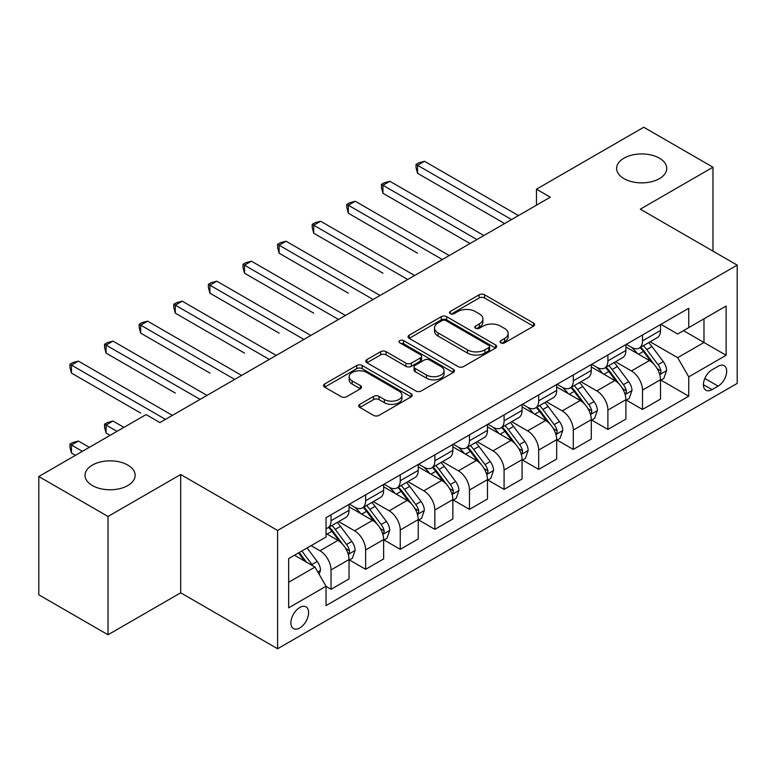 <?xml version="1.0" encoding="UTF-8"?>
<svg xmlns="http://www.w3.org/2000/svg" width="776" height="776" viewBox="0 0 776 776"><rect width="100%" height="100%" fill="white"/><g stroke="black" fill="none" stroke-linecap="round" stroke-linejoin="round"><path stroke-width="1.16" d="M500.83 342.846A2.687 1.552 0 0 0 504.633 342.846L533.51 326.182A3.841 2.221 0 0 0 534.635 324.61A3.841 2.221 0 0 0 533.51 323.039L484.593 294.793A3.841 2.221 0 0 0 479.161 294.793L450.284 311.467A2.687 1.552 0 0 0 449.498 312.563A2.687 1.552 0 0 0 450.284 313.669A2.687 1.552 0 0 0 454.086 313.669L457.83 311.506A12.3 7.1 0 0 1 475.222 311.506L479.296 313.863A12.3 7.1 0 0 1 482.895 318.878A12.3 7.1 0 0 1 479.296 323.902L475.562 326.056A2.687 1.552 0 0 0 474.766 327.162A2.687 1.552 0 0 0 475.562 328.258A2.687 1.552 0 0 0 479.364 328.258L483.099 326.095A12.3 7.1 0 0 1 500.491 326.095L504.565 328.452A12.3 7.1 0 0 1 508.173 333.476A12.3 7.1 0 0 1 504.565 338.491L500.83 340.654A2.687 1.552 0 0 0 500.045 341.75A2.687 1.552 0 0 0 500.83 342.846L500.83 340.654M127.817 465.086A25.055 14.472 0 0 0 100.502 461.953A25.055 14.472 0 0 0 85.03 475.319A25.055 14.472 0 0 0 92.373 485.543A25.055 14.472 0 0 0 119.679 488.686A25.055 14.472 0 0 0 135.15 475.319A25.055 14.472 0 0 0 127.817 465.086M659.396 158.178A25.055 14.472 0 0 0 632.091 155.045A25.055 14.472 0 0 0 616.619 168.411A25.055 14.472 0 0 0 623.962 178.635A25.055 14.472 0 0 0 651.268 181.778A25.055 14.472 0 0 0 666.739 168.411A25.055 14.472 0 0 0 659.396 158.178M299.749 627.968A12.532 7.236 120 0 0 307.936 616.93A12.532 7.236 120 0 0 306.016 606.89A12.532 7.236 120 0 0 299.749 607.511A12.532 7.236 120 0 0 291.563 618.55A12.532 7.236 120 0 0 293.483 628.589A12.532 7.236 120 0 0 299.749 627.968M359.851 404.315A3.841 2.221 0 0 0 358.725 405.887A3.841 2.221 0 0 0 359.851 407.449L373.576 415.373A3.841 2.221 0 0 0 379.018 415.373L411.086 396.866A3.841 2.221 0 0 0 412.211 395.294A3.841 2.221 0 0 0 411.086 393.723L362.169 365.486A3.841 2.221 0 0 0 356.727 365.486L324.659 383.994A3.841 2.221 0 0 0 323.534 385.565A3.841 2.221 0 0 0 324.659 387.137L341.236 396.701A3.841 2.221 0 0 0 346.678 396.701L360.394 388.786A3.841 2.221 0 0 0 361.519 387.214A3.841 2.221 0 0 0 360.394 385.643L352.178 380.9A10.282 5.936 0 0 1 349.161 376.7A10.282 5.936 0 0 1 355.515 371.219A10.282 5.936 0 0 1 366.718 372.499L398.922 391.094A10.282 5.936 0 0 1 401.929 395.294A10.282 5.936 0 0 1 395.585 400.775A10.282 5.936 0 0 1 384.382 399.495L379.018 396.39A3.841 2.221 0 0 0 373.576 396.39L359.851 404.315L359.851 407.449M180.692 474.514L108.019 516.476L38.8 476.512L38.8 594.804L108.019 634.768L180.692 592.806L277.595 648.755L277.595 530.464L180.692 474.514L180.692 592.806M712.969 251.133L712.969 167.209L640.297 209.171L737.2 265.12L277.595 530.464M712.969 167.209L643.76 127.245L536.468 189.189L536.468 205.174M38.8 476.512L146.082 414.578L159.934 422.571L550.31 197.182L536.468 189.189M458.102 366.582A3.841 2.221 0 0 0 463.534 366.582L495.602 348.065A3.841 2.221 0 0 0 496.727 346.494A3.841 2.221 0 0 0 495.602 344.932L446.685 316.686A3.841 2.221 0 0 0 441.243 316.686L409.175 335.203A3.841 2.221 0 0 0 408.05 336.765A3.841 2.221 0 0 0 409.175 338.336L458.102 366.582M400.882 343.428A2.687 1.552 0 0 1 403.607 343.807L403.607 340.615L453.339 369.327A3.841 2.221 0 0 1 454.464 370.899A3.841 2.221 0 0 1 453.339 372.461L421.271 390.978A3.841 2.221 0 0 1 415.839 390.978L366.922 362.731L366.922 359.598A3.841 2.221 0 0 0 365.797 361.17A3.841 2.221 0 0 0 366.922 362.731M366.922 359.598L380.647 351.673A3.841 2.221 0 0 1 386.079 351.673L405.916 363.129A3.841 2.221 0 0 0 411.358 363.129L420.456 357.872A3.841 2.221 0 0 0 421.581 356.3A3.841 2.221 0 0 0 420.456 354.729L399.805 342.808A2.687 1.552 0 0 1 399.019 341.712A2.687 1.552 0 0 1 400.678 340.276A2.687 1.552 0 0 1 403.607 340.615M718.101 366.301L712.009 369.822A12.135 7.003 120 0 0 704.075 380.512A12.135 7.003 120 0 0 705.937 390.241A12.135 7.003 120 0 0 712.009 389.639L718.101 386.118A12.135 7.003 120 0 0 726.026 375.429A12.135 7.003 120 0 0 724.163 365.7A12.135 7.003 120 0 0 718.101 366.301M277.595 648.755L737.2 383.402L737.2 265.12M660.919 324.339L677.671 334.01L688.748 327.618L688.748 308.276L326.046 517.679L326.046 537.021L288.672 558.594L288.672 607.831L326.046 586.249L326.046 605.59L688.748 396.196L688.748 376.855L677.671 357.668L650.142 341.779M688.748 327.618L726.123 306.035L726.123 355.272L688.748 376.855M108.019 516.476L108.019 634.768M683.491 330.654L703.977 342.488L703.977 318.829L726.123 306.035M677.671 357.668L703.977 342.488L726.123 355.272M288.672 582.252L314.978 567.072L294.492 555.238M326.046 586.413L331.032 589.294L331.032 569.953A15.665 9.04 -120 0 0 319.964 550.766L311.098 545.654M331.032 589.294L349.035 578.896L349.035 559.554A15.665 9.04 -120 0 0 337.958 540.377L326.046 533.5M349.442 559.962L365.641 569.312L365.641 549.971A15.665 9.04 -120 0 0 354.564 530.784L338.666 521.608M365.641 569.312L383.635 558.914L383.635 539.572A15.665 9.04 -120 0 0 372.567 520.395L349.035 506.806M384.052 539.98L400.251 549.33L400.251 529.989A15.665 9.04 -120 0 0 389.174 510.802L373.275 501.626M400.251 549.33L418.245 538.942L418.245 519.6A15.665 9.04 -120 0 0 407.177 500.413L383.635 486.824M418.662 519.998L434.861 529.348L434.861 510.007A15.665 9.04 -120 0 0 423.783 490.82L407.885 481.644M434.861 529.348L452.854 518.96L452.854 499.618A15.665 9.04 -120 0 0 441.777 480.431L418.245 466.842M453.271 500.016L469.47 509.366L469.47 490.025A15.665 9.04 -120 0 0 458.393 470.838L442.495 461.662M469.47 509.366L487.464 498.978L487.464 479.636A15.665 9.04 -120 0 0 476.386 460.449L452.854 446.86M487.881 480.034L504.08 489.384L504.08 470.043A15.665 9.04 -120 0 0 493.002 450.856L477.104 441.68M504.08 489.384L522.073 478.996L522.073 459.654A15.665 9.04 -120 0 0 510.996 440.467L487.464 426.887M522.49 460.052L538.689 469.402L538.689 450.061A15.665 9.04 -120 0 0 527.612 430.884L511.714 421.698M538.689 469.402L556.683 459.014L556.683 439.672A15.665 9.04 -120 0 0 545.606 420.485L522.073 406.905M557.1 440.07L573.289 449.42L573.289 430.079A15.665 9.04 -120 0 0 562.222 410.902L546.314 401.716M573.289 449.42L591.293 439.032L591.293 419.69A15.665 9.04 -120 0 0 580.215 400.513L556.683 386.923M591.71 420.088L607.899 429.438L607.899 410.097A15.665 9.04 -120 0 0 596.831 390.92L580.923 381.734M607.899 429.438L625.902 419.05L625.902 399.708A15.665 9.04 -120 0 0 614.825 380.531L591.293 366.941M626.31 400.106L642.509 409.456L642.509 390.115A15.665 9.04 -120 0 0 631.441 370.938L615.533 361.752M642.509 409.456L660.512 399.068L660.512 379.726A15.665 9.04 -120 0 0 649.434 360.549L625.902 346.959M626.31 344.321L631.441 347.279A15.665 9.04 -120 0 0 639.269 348.055A15.665 9.04 -120 0 0 642.509 340.887L642.509 334.97M591.71 364.303L596.831 367.261A15.665 9.04 -120 0 0 604.659 368.037A15.665 9.04 -120 0 0 607.899 360.869L607.899 354.952M557.1 384.285L562.222 387.243A15.665 9.04 -120 0 0 570.05 388.019A15.665 9.04 -120 0 0 573.289 380.851L573.289 374.934M522.49 404.267L527.612 407.225A15.665 9.04 -120 0 0 535.44 408.001A15.665 9.04 -120 0 0 538.689 400.823L538.689 394.916M487.881 424.249L493.002 427.207A15.665 9.04 -120 0 0 500.83 427.974A15.665 9.04 -120 0 0 504.08 420.805L504.08 414.898M453.271 444.231L458.393 447.18A15.665 9.04 -120 0 0 466.221 447.956A15.665 9.04 -120 0 0 469.47 440.787L469.47 434.87M418.662 464.203L423.783 467.162A15.665 9.04 -120 0 0 431.621 467.938A15.665 9.04 -120 0 0 434.861 460.769L434.861 454.852M384.052 484.185L389.174 487.144A15.665 9.04 -120 0 0 397.011 487.92A15.665 9.04 -120 0 0 400.251 480.751L400.251 474.834M349.442 504.167L354.564 507.126A15.665 9.04 -120 0 0 362.402 507.902A15.665 9.04 -120 0 0 365.641 500.733L365.641 494.816M660.919 380.124L688.748 396.196M639.269 348.055L657.262 337.667A15.665 9.04 -120 0 0 660.512 330.498L660.512 324.581M604.659 368.037L622.653 357.649A15.665 9.04 -120 0 0 625.902 350.471L625.902 344.563M570.05 388.019L588.043 377.631A15.665 9.04 -120 0 0 591.293 370.453L591.293 364.545M535.44 408.001L553.433 397.603A15.665 9.04 -120 0 0 556.683 390.435L556.683 384.527M500.83 427.974L518.834 417.585A15.665 9.04 -120 0 0 522.073 410.417L522.073 404.5M466.221 447.956L484.224 437.567A15.665 9.04 -120 0 0 487.464 430.399L487.464 424.482M431.621 467.938L449.614 457.549A15.665 9.04 -120 0 0 452.854 450.381L452.854 444.464M397.011 487.92L415.005 477.531A15.665 9.04 -120 0 0 418.245 470.363L418.245 464.446M362.402 507.902L380.395 497.513A15.665 9.04 -120 0 0 383.635 490.345L383.635 484.428M326.046 528.514A15.665 9.04 -120 0 0 327.792 527.884L345.786 517.495A15.665 9.04 -120 0 0 349.035 510.327L349.035 504.41M327.792 527.884A15.665 9.04 -120 0 0 331.032 520.715L331.032 514.798M314.978 567.072L326.046 586.249M501.907 343.225L504.565 341.692A12.3 7.1 0 0 0 508.173 336.668L508.173 333.476M482.895 318.878L482.895 322.079A12.3 7.1 0 0 1 479.296 327.103L476.629 328.636M533.461 326.211L484.593 297.994A3.841 2.221 0 0 0 479.161 297.994L451.36 314.047M495.554 348.094L446.685 319.887A3.841 2.221 0 0 0 441.243 319.887L409.233 338.365M488.802 347.6A2.687 1.552 0 0 0 489.598 346.494A2.687 1.552 0 0 0 488.802 345.398L445.87 320.604A2.687 1.552 0 0 0 442.068 320.604L438.12 322.884A12.3 7.1 0 0 0 434.521 327.899A12.3 7.1 0 0 0 438.12 332.923L467.472 349.869A12.3 7.1 0 0 0 484.864 349.869L488.802 347.6L488.802 350.791A2.687 1.552 0 0 0 489.598 349.695L489.598 346.494M434.521 327.899L434.521 331.1A12.3 7.1 0 0 0 438.12 336.124L438.12 332.923M488.802 350.791L484.864 353.07A12.3 7.1 0 0 1 467.472 353.07L438.12 336.124M366.97 362.761L380.647 354.875L380.647 351.673M421.581 356.3L421.581 359.501A3.841 2.221 0 0 1 420.456 361.073L411.358 366.32A3.841 2.221 0 0 1 405.916 366.32L386.079 354.875A3.841 2.221 0 0 0 380.647 354.875M403.607 343.807L453.291 372.49M426.509 375.012A10.282 5.936 0 0 0 437.712 376.302A10.282 5.936 0 0 0 444.056 370.812A10.282 5.936 0 0 0 441.04 366.621L429.7 360.064A3.841 2.221 0 0 0 424.259 360.064L415.16 365.321A3.841 2.221 0 0 0 414.035 366.893A3.841 2.221 0 0 0 415.16 368.464L426.509 375.012L426.509 378.213A10.282 5.936 0 0 0 437.712 379.493A10.282 5.936 0 0 0 444.056 374.013L444.056 370.812M414.035 366.893L414.035 370.094A3.841 2.221 0 0 0 415.16 371.655L415.16 368.464M426.509 378.213L415.16 371.655M401.929 395.294L401.929 398.486A10.282 5.936 0 0 1 395.585 403.976A10.282 5.936 0 0 1 384.382 402.686L379.018 399.591A3.841 2.221 0 0 0 373.576 399.591L359.909 407.478M349.161 376.7L349.161 379.9A10.282 5.936 0 0 0 352.178 384.091L352.178 380.9M360.345 388.815L352.178 384.091M411.028 396.895L362.169 368.678A3.841 2.221 0 0 0 356.727 368.678L324.707 387.166M660.512 380.366L663.829 378.445L666.594 370.453A10.379 5.995 -120 0 0 663.286 361.616L651.976 346.523A29.954 17.295 -120 0 0 648.707 342.604M637.455 353.633A29.954 17.295 -120 0 0 631.325 347.212M659.561 374.013L660.764 372.713L660.997 370.899A10.379 5.995 -120 0 0 658.029 364.662L646.709 349.559A29.954 17.295 -120 0 0 643.44 345.64M640.656 347.25A24.861 14.356 60 0 1 644.74 351.897L654.313 364.671M417.556 253.209L348.337 213.245L348.337 205.252L355.262 201.256L449.255 255.527M640.122 347.561A29.954 17.295 60 0 1 643.391 351.48L650.909 361.519M511.549 219.559L417.556 165.288L424.482 161.292L518.475 215.563M504.633 223.556L417.556 173.281L417.556 165.288L416.033 164.415L418.798 162.814L424.482 161.292M417.556 173.281L416.033 167.606L416.033 164.415M625.902 400.348L629.22 398.428L631.984 390.435A10.379 5.995 -120 0 0 628.676 381.598L617.366 366.505A29.954 17.295 -120 0 0 614.097 362.586M602.845 373.615A29.954 17.295 -120 0 0 596.715 367.194M624.952 393.995L626.164 392.695L626.387 390.881A10.379 5.995 -120 0 0 623.419 384.644L612.109 369.541A29.954 17.295 -120 0 0 608.84 365.622M606.046 367.232A24.861 14.356 60 0 1 610.13 371.869L619.704 384.654M382.946 273.191L313.727 233.227L313.727 225.234L320.653 221.238L414.646 275.509M605.513 367.543A29.954 17.295 60 0 1 608.782 371.452L616.299 381.491M591.293 420.33L594.61 418.41L597.384 410.417A10.379 5.995 -120 0 0 594.067 401.58L582.757 386.477A29.954 17.295 -120 0 0 579.488 382.568M568.236 393.597A29.954 17.295 -120 0 0 562.105 387.175M590.342 413.977L591.554 412.667L591.778 410.863A10.379 5.995 -120 0 0 588.809 404.616L577.499 389.523A29.954 17.295 -120 0 0 574.23 385.604M571.437 387.214A24.861 14.356 60 0 1 575.52 391.851L585.094 404.635M348.337 293.173L279.118 253.209L279.118 245.216L286.043 241.22L380.036 295.491M570.903 387.525A29.954 17.295 60 0 1 574.172 391.434L581.699 401.473M556.683 440.312L560 438.391L562.775 430.399A10.379 5.995 -120 0 0 559.457 421.562L548.147 406.459A29.954 17.295 -120 0 0 544.878 402.55M533.626 413.569A29.954 17.295 -120 0 0 527.496 407.157M555.732 433.959L556.945 432.649L557.168 430.845A10.379 5.995 -120 0 0 554.2 424.598L542.89 409.495A29.954 17.295 -120 0 0 539.621 405.586M536.827 407.196A24.861 14.356 60 0 1 540.911 411.833L550.485 424.618M313.727 313.155L244.518 273.191L244.518 265.198L251.434 261.202L345.427 315.463M536.294 407.507A29.954 17.295 60 0 1 539.562 411.416L547.09 421.455M476.939 239.541L382.946 185.27L389.872 181.274L483.865 235.545M470.023 243.538L382.946 193.263L382.946 185.27L381.423 184.397L384.198 182.796L389.872 181.274M382.946 193.263L381.423 187.588L381.423 184.397M442.339 259.524L346.814 204.369L349.588 202.779L355.262 201.256M348.337 213.245L346.814 207.57L346.814 204.369M407.73 279.505L312.204 224.351L314.978 222.761L320.653 221.238M313.727 233.227L312.204 227.552L312.204 224.351M522.073 460.294L525.4 458.373L528.165 450.381A10.379 5.995 -120 0 0 524.848 441.544L513.537 426.441A29.954 17.295 -120 0 0 510.268 422.532M499.017 433.551A29.954 17.295 -120 0 0 492.886 427.139M521.132 453.941L522.335 452.631L522.558 450.827A10.379 5.995 -120 0 0 519.59 444.58L508.28 429.477A29.954 17.295 -120 0 0 505.011 425.568M502.227 427.178A24.861 14.356 60 0 1 506.301 431.815L515.875 444.6M279.118 333.137L209.908 293.173L209.908 285.18L216.824 281.184L310.827 335.445M501.684 427.489A29.954 17.295 60 0 1 504.953 431.398L512.48 441.437M373.12 299.488L277.595 244.333L280.369 242.733L286.043 241.22M279.118 253.209L277.595 247.534L277.595 244.333M487.464 480.276L490.791 478.355L493.555 470.363A10.379 5.995 -120 0 0 490.248 461.526L478.928 446.423A29.954 17.295 -120 0 0 475.659 442.514M464.407 453.533A29.954 17.295 -120 0 0 458.276 447.121M486.523 473.913L487.726 472.613L487.949 470.799A10.379 5.995 -120 0 0 484.981 464.562L473.67 449.459A29.954 17.295 -120 0 0 470.401 445.55M467.618 447.16A24.861 14.356 60 0 1 471.692 451.797L481.265 464.572M244.508 353.109L175.298 313.155L175.298 305.162L182.214 301.166L276.217 355.427M467.084 447.461A29.954 17.295 60 0 1 470.343 451.38L477.87 461.419M452.854 500.258L456.181 498.337L458.946 490.345A10.379 5.995 -120 0 0 455.638 481.508L444.318 466.405A29.954 17.295 -120 0 0 441.049 462.496M429.807 473.515A29.954 17.295 -120 0 0 423.667 467.103M451.913 493.895L453.116 492.595L453.349 490.781A10.379 5.995 -120 0 0 450.371 484.544L439.061 469.441A29.954 17.295 -120 0 0 435.792 465.532M433.008 467.142A24.861 14.356 60 0 1 437.092 471.779L446.666 484.554M209.908 373.091L140.689 333.127L140.689 325.134L147.605 321.148L241.608 375.409M432.475 467.443A29.954 17.295 60 0 1 435.743 471.362L443.261 481.401M418.245 520.23L421.572 518.32L424.336 510.327A10.379 5.995 -120 0 0 421.029 501.49L409.718 486.387A29.954 17.295 -120 0 0 406.449 482.468M395.197 493.497A29.954 17.295 -120 0 0 389.067 487.076M417.304 513.877L418.506 512.577L418.739 510.763A10.379 5.995 -120 0 0 415.761 504.526L404.451 489.423A29.954 17.295 -120 0 0 401.182 485.514M398.398 487.115A24.861 14.356 60 0 1 402.482 491.761L412.056 504.536M175.298 393.073L106.079 353.109L106.079 345.116L113.005 341.12L206.998 395.391M397.865 487.425A29.954 17.295 60 0 1 401.134 491.344L408.651 501.383M383.635 540.212L386.962 538.302L389.727 530.309A10.379 5.995 -120 0 0 386.419 521.472L375.109 506.369A29.954 17.295 -120 0 0 371.84 502.45M360.588 513.479A29.954 17.295 -120 0 0 354.457 507.058M382.694 533.859L383.897 532.559L384.13 530.745A10.379 5.995 -120 0 0 381.161 524.508L369.842 509.405A29.954 17.295 -120 0 0 366.573 505.486M363.789 507.097A24.861 14.356 60 0 1 367.873 511.743L377.446 524.518M140.689 413.055L71.47 373.091L71.47 365.098L78.395 361.102L172.388 415.373M363.255 507.407A29.954 17.295 60 0 1 366.524 511.326L374.042 521.365M349.035 560.194L352.352 558.283L355.117 550.281A10.379 5.995 -120 0 0 351.809 541.454L340.499 526.351A29.954 17.295 -120 0 0 337.23 522.432M348.084 553.841L349.287 552.541L349.52 550.727A10.379 5.995 -120 0 0 346.552 544.49L335.232 529.387A29.954 17.295 -120 0 0 331.963 525.468M329.179 527.079A24.861 14.356 60 0 1 333.263 531.725L342.837 544.5M123.937 427.363L113.005 421.048L106.079 425.044L106.079 433.037L110.095 435.355M328.646 527.389A29.954 17.295 60 0 1 331.915 531.308L339.432 541.347M106.079 433.037L104.556 427.363L104.556 424.162L117.011 431.359M104.556 424.162L107.321 422.571L113.005 421.048M338.511 319.46L242.995 264.315L245.759 262.715L251.434 261.202M244.518 273.191L242.995 267.516L242.995 264.315M303.901 339.442L208.385 284.297L211.15 282.697L216.824 281.184M209.908 293.173L208.385 287.498L208.385 284.297M269.291 359.424L173.775 304.279L176.54 302.679L182.214 301.166M175.298 313.155L173.775 307.48L173.775 304.279M234.682 379.406L139.166 324.261L141.93 322.661L147.605 321.148M140.689 333.127L139.166 327.453L139.166 324.261M200.072 399.388L104.556 344.243L107.321 342.643L113.005 341.12M106.079 353.109L104.556 347.435L104.556 344.243M319.13 574.259L320.507 570.263A10.379 5.995 -120 0 0 317.2 561.436L307.102 547.953M89.327 447.345L78.395 441.03L71.47 445.026L71.47 453.019L75.485 455.337M312.883 565.859A10.379 5.995 -120 0 0 311.942 564.472L301.845 550.989M299.245 552.493L306.501 562.173M298.527 552.91L304.677 561.126M71.47 453.019L69.947 447.345L69.947 444.144L82.401 451.341M69.947 444.144L72.721 442.553L78.395 441.03M165.463 419.37L69.947 364.225L72.721 362.625L78.395 361.102M71.47 373.091L69.947 367.417L69.947 364.225M319.964 550.766L337.958 540.377M354.564 530.784L372.567 520.395M389.174 510.802L407.177 500.413M423.783 490.82L441.777 480.431M458.393 470.838L476.386 460.449M493.002 450.856L510.996 440.467M527.612 430.884L545.606 420.485M562.222 410.902L580.215 400.513M596.831 390.92L614.825 380.531M631.441 370.938L649.434 360.549M642.509 340.887L660.512 330.498M642.509 390.115L660.512 379.726M607.899 410.097L625.902 399.708M607.899 360.869L625.902 350.471M573.289 430.079L591.293 419.69M573.289 380.851L591.293 370.453M538.689 450.061L556.683 439.672M538.689 400.823L556.683 390.435M504.08 470.043L522.073 459.654M504.08 420.805L522.073 410.417M469.47 490.025L487.464 479.636M469.47 440.787L487.464 430.399M434.861 510.007L452.854 499.618M434.861 460.769L452.854 450.381M400.251 529.989L418.245 519.6M400.251 480.751L418.245 470.363M365.641 549.971L383.635 539.572M365.641 500.733L383.635 490.345M331.032 569.953L349.035 559.554M331.032 520.715L349.035 510.327M704.821 378.455L718.101 386.118M703.425 384.683L712.009 389.639M504.565 341.692L504.565 338.491M475.562 328.258L475.562 326.056M479.296 327.103L479.296 323.902M450.284 313.669L450.284 311.467M479.161 297.994L479.161 294.793M484.593 297.994L484.593 294.793M533.51 326.182L533.51 323.039M409.175 338.336L409.175 335.203M441.243 319.887L441.243 316.686M446.685 319.887L446.685 316.686M495.602 348.065L495.602 344.932M467.472 353.07L467.472 349.869M484.864 353.07L484.864 349.869M386.079 354.875L386.079 351.673M405.916 366.32L405.916 363.129M411.358 366.32L411.358 363.129M420.456 361.073L420.456 357.872M453.339 372.461L453.339 369.327M373.576 399.591L373.576 396.39M379.018 399.591L379.018 396.39M384.382 402.686L384.382 399.495M360.394 388.786L360.394 385.643M324.659 387.137L324.659 383.994M356.727 368.678L356.727 365.486M362.169 368.678L362.169 365.486M411.086 396.866L411.086 393.723M659.736 374.585L666.526 370.656M646.709 349.559L651.976 346.523M638.551 354.263L643.391 351.48M658.029 364.662L663.286 361.616M657.204 368.707L660.997 370.899M625.126 394.567L631.916 390.638M612.109 369.541L617.366 366.505M603.951 374.245L608.782 371.452M623.419 384.644L628.676 381.598M622.595 388.689L626.387 390.881M590.517 414.539L597.316 410.62M577.499 389.523L582.757 386.477M569.341 394.227L574.172 391.434M588.809 404.616L594.067 401.58M587.985 408.671L591.778 410.863M555.907 434.521L562.707 430.602M542.89 409.495L548.147 406.459M534.732 414.209L539.562 411.416M554.2 424.598L559.457 421.562M553.375 428.653L557.168 430.845M521.297 454.503L528.097 450.584M508.28 429.477L513.537 426.441M500.122 434.191L504.953 431.398M519.59 444.58L524.848 441.544M518.766 448.635L522.558 450.827M486.688 474.485L493.488 470.566M473.67 449.459L478.928 446.423M465.513 454.173L470.343 451.38M484.981 464.562L490.248 461.526M484.166 468.617L487.949 470.799M452.078 494.467L458.878 490.539M439.061 469.441L444.318 466.405M430.903 474.155L435.743 471.362M450.371 484.544L455.638 481.508M449.556 488.599L453.349 490.781M417.469 514.449L424.268 510.521M404.451 489.423L409.718 486.387M396.293 494.137L401.134 491.344M415.761 504.526L421.029 501.49M414.947 508.581L418.739 510.763M382.869 534.431L389.659 530.503M369.842 509.405L375.109 506.369M361.684 514.119L366.524 511.326M381.161 524.508L386.419 521.472M380.337 528.563L384.13 530.745M348.259 554.413L355.049 550.485M335.232 529.387L340.499 526.351M327.074 534.092L331.915 531.308M346.552 544.49L351.809 541.454M345.727 548.535L349.52 550.727M317.811 571.99L320.44 570.467M311.942 564.472L317.2 561.436"/></g></svg>
